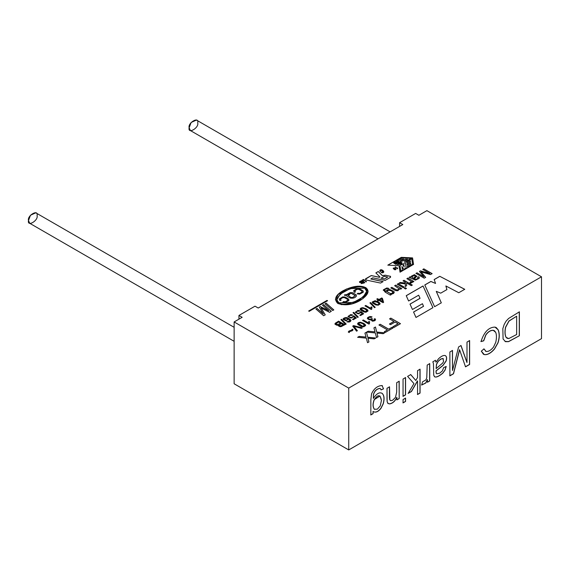 <?xml version="1.0" encoding="UTF-8"?>
<svg xmlns="http://www.w3.org/2000/svg" width="570" height="570" viewBox="0 0 570 570"><rect width="100%" height="100%" fill="white"/><g stroke="black" fill="none" stroke-linecap="round" stroke-linejoin="round"><path stroke-width="0.85" d="M390.528 277.312L385.135 280.433L390.528 277.312L390.528 276.35L390.528 277.376L390.094 276.186L390.528 276.35M395.758 264.252L393.585 262.813C395.096 261.423 397.675 261.224 401.323 262.221L402.249 263.169L397.119 264.53L402.249 263.233L397.119 264.53L398.223 263.832C402.242 263.418 400.197 263.255 400.888 263.176L394.946 262.891L396.841 263.625L395.758 264.316L396.841 263.625C390.379 262.592 400.553 261.837 400.888 263.176C400.197 263.255 402.242 263.418 398.223 263.832L397.119 264.466C401.536 264.444 402.933 263.696 401.323 262.221C397.675 261.224 395.096 261.423 393.585 262.813L395.758 264.252M393.578 262.92L395.758 264.316L393.585 262.813M541.5 276.799L426.901 210.643L418.872 215.282L415.658 213.422L399.599 222.699L402.805 224.552L258.224 308.028L255.011 306.176L238.951 315.445L242.157 317.305L234.128 321.943L348.726 388.099L541.5 276.799L541.5 338.637L541.5 276.799L348.726 388.099L234.128 321.943L242.157 317.305L238.951 315.445L238.951 319.157L238.951 315.445L255.011 306.176L258.224 308.028L402.805 224.552L399.599 222.699L399.599 226.411L399.599 222.699L415.658 213.422L418.872 215.282L426.901 210.643L541.5 276.799M322.52 305.256L323.603 304.629L331.27 311.334L329.574 312.317L321.081 307.992L325.235 314.818L323.632 315.744L315.965 309.04L317.055 308.413L323.34 313.942L319.293 307.123L320.29 306.546L328.755 310.736L322.52 305.256L328.755 310.736L320.29 306.546L319.293 307.123L323.34 313.942L317.055 308.413L315.965 309.04L323.632 315.744L325.235 314.818L321.081 307.992L329.574 312.317L331.27 311.334L323.603 304.629L322.52 305.256M325.043 303.803L326.133 303.169L333.799 309.873L332.709 310.507L325.043 303.803L332.709 310.507L333.799 309.873L326.133 303.169L325.043 303.803M384.893 290.736C384.273 289.866 384.9 289.204 386.788 288.741L388.94 288.441L386.838 287.964L383.432 289.767L385.149 292.132L390.343 295.132L385.149 292.132L383.432 289.767L386.838 287.964L388.94 288.441L386.788 288.741C384.9 289.204 384.273 289.866 384.893 290.736L386.125 291.526C386.375 290.144 387.607 289.474 389.83 289.517L393.934 291.462C394.611 293.087 393.471 293.992 390.514 294.177L391.255 294.605L390.343 295.132L391.255 294.605L390.514 294.177L394.212 292.253L393.934 291.462L389.83 289.517C387.607 289.474 386.375 290.144 386.125 291.526L384.6 290.144L386.125 291.591C386.375 290.208 387.607 289.539 389.83 289.581L393.934 291.519L394.212 292.282M394.668 285.698L395.68 285.114L401.686 288.584L400.767 289.111L399.919 288.62L397.803 290.757L395.537 290.6L390.799 287.928L391.811 287.344L396.521 289.93L398.337 289.66L399.043 288.769L394.668 285.698L399.043 288.769L398.337 289.66L396.521 289.93L391.811 287.344L390.799 287.928L395.537 290.6L397.803 290.757L399.919 288.62L400.767 289.111L401.686 288.584L395.68 285.114L394.668 285.698M397.219 284.223L398.223 283.646L404.23 287.109L403.225 287.693L397.219 284.223L403.225 287.693L404.23 287.109L398.223 283.646L397.219 284.223M404.33 288.334L405.334 287.75L406.503 288.42L405.491 289.004L404.33 288.334L405.491 289.004L406.503 288.42L405.334 287.75L404.33 288.334M403.019 280.875L404.023 280.298L412.302 285.071L411.291 285.656L406.588 282.941L406.602 285.741L405.284 286.503L405.348 283.881L399.043 283.169L400.304 282.442L405.37 283.048L405.391 282.25L403.019 280.875L405.391 282.25L405.37 283.048L400.304 282.442L399.043 283.169L405.348 283.881L405.284 286.503L406.602 285.741L406.588 282.941L411.291 285.656L412.302 285.071L404.023 280.298L403.019 280.875M412.267 282.385L412.067 281.537L412.979 282.057L413.891 281.53L407.892 278.067L406.873 278.652L411.041 281.245L406.873 278.652L407.892 278.067L413.891 281.53L412.979 282.057L412.067 281.537L412.267 282.385L410.471 283.283L409.894 282.535L411.219 281.787L409.894 282.535L410.471 283.283L412.288 282.236M416.891 276.293L414.461 274.662L411.526 276.037L411.148 277.113L410.179 276.806L409.132 277.405L410.179 276.742L411.148 277.056L411.526 276.037L414.461 274.662L416.891 276.293L414.269 278.78L415.701 279.279L417.204 278.815L418.01 278.053L417.625 277.248L418.772 276.735L419.356 277.59L419.057 278.459L415.316 280.134L409.132 277.348L410.179 276.742L411.148 277.056L410.179 276.742L409.132 277.348L415.316 280.134L419.057 278.459L419.356 277.59L418.772 276.735L417.625 277.248L418.01 278.053L417.204 278.815L415.701 279.279L414.269 278.78L416.934 276.101M422.798 269.453L423.845 268.855L432.124 273.629L430.493 274.569L421.038 271.847L430.493 274.569L432.124 273.629L423.845 268.855L422.798 269.453L429.851 273.529L422.798 269.453M421.928 272.866L425.683 277.348L424.23 278.189L415.957 273.408L417.005 272.802L423.938 276.806L419.434 271.398L420.411 270.836L429.851 273.529L420.411 270.836L419.434 271.398L423.938 276.806L417.005 272.802L415.957 273.408L424.23 278.189L425.683 277.348L421.038 271.847M361.708 281.616L360.974 281.224L359.955 281.794L360.176 282.271L362.784 282.214L363.539 283.133L361.145 283.603L363.019 283.133L362.841 282.734L359.763 282.52L359.442 281.801L361.067 280.868L362.114 281.373L361.708 281.616L362.114 281.373L361.067 280.868L359.442 281.801L359.763 282.52L362.841 282.734L363.019 283.133L361.145 283.603L363.539 283.133L362.784 282.214L360.176 282.271L359.955 281.794L360.974 281.224L361.708 281.616M361.914 280.347L364.38 282.891L361.914 280.347L363.51 279.435L366.496 281.666L366.082 281.901L364.016 280.098L362.755 280.853L364.793 282.649L364.38 282.891L364.793 282.649L362.463 280.383L364.016 280.098L366.082 281.901L366.496 281.666L363.51 279.435L361.914 280.426L363.51 279.5L366.496 281.73L363.51 279.5L361.914 280.454M379.762 270.672L380.226 271.569L381.294 270.159L383.161 271.847L382.32 272.417L381.644 272.089L382.32 272.417L382.456 270.864L381.294 270.159L380.226 271.569L379.762 270.672C380.354 269.46 381.444 269.425 383.04 270.565C384.216 271.904 383.938 272.66 382.192 272.838L381.123 272.389L382.32 272.474L383.161 271.876L382.32 272.474L381.123 272.389L382.192 272.838L383.824 271.805L383.04 270.565C381.444 269.425 380.354 269.46 379.762 270.672L379.755 270.714M395.338 268.349L395.951 269.432L395.06 269.852L393.856 269.204L393.243 268.128L394.732 267.9L395.338 268.349L394.732 267.9L393.243 268.128L393.856 269.204L395.06 269.852L395.951 269.432L395.338 268.349L395.951 269.496L395.338 268.349M397.425 268.748L397.725 268.057L397.425 268.748L397.725 268.057L396.991 268.292L397.596 267.879L396.991 268.292L395.395 266.824L396.991 268.228L397.725 267.993L397.261 268.791L395.174 266.952L397.261 268.791M338.395 325.071L336.963 325.249L335.082 324.302L334.961 323.703L338.601 321.131L344.822 324.722L341.159 326.617L339.912 326.667L338.309 325.776L338.395 325.071L338.309 325.776L339.912 326.667L341.159 326.617L344.822 324.722L338.601 321.131L334.961 323.703L335.082 324.302L336.963 325.249L338.395 325.071L338.309 325.776M340.931 319.663L341.544 319.307L346.175 324.052L345.562 324.408L340.931 319.663L345.562 324.408L346.175 324.052L341.544 319.307L340.931 319.663M348.605 319.05L346.047 320.832L343.226 319.528L343.154 318.687C345.655 316.785 348.277 317.34 351.013 320.34C350.614 321.9 349.218 322.385 346.838 321.786L350.023 320.775L348.605 319.05L350.023 320.775L346.838 321.786C349.218 322.385 350.614 321.9 351.013 320.34C348.277 317.34 345.655 316.785 343.154 318.687L343.226 319.528L346.047 320.832L348.605 319.05L348.662 319.442M353.678 316.735L350.949 318.103L347.978 316.464L350.714 314.562L352.588 314.939L351.854 315.431L349.495 315.445L348.968 316.222C350.016 317.654 351.334 317.796 352.923 316.642L353.756 315.766L356.357 317.953L353.257 319.742L352.531 319.321L355.017 317.889L353.678 316.735L355.017 317.889L352.531 319.321L353.257 319.742L356.357 317.953L353.756 315.766L352.923 316.642C351.334 317.796 350.016 317.654 348.968 316.222L349.495 315.445L351.854 315.431L352.588 314.939L350.714 314.562L347.978 316.464L350.949 318.103L353.678 316.735M353.015 312.688L353.628 312.332L358.252 317.084L357.639 317.433L353.015 312.688L357.639 317.433L358.252 317.084L353.628 312.332L353.015 312.688M360.938 312.538L358.209 313.906L355.238 312.274L357.974 310.372L359.848 310.75L359.121 311.234L356.756 311.256L356.229 312.032C357.283 313.464 358.601 313.607 360.176 312.453L361.017 311.576L363.617 313.764L360.518 315.552L359.791 315.132L362.278 313.7L360.938 312.538L362.278 313.7L359.791 315.132L360.518 315.552L363.617 313.764L361.017 311.576L360.176 312.453C358.601 313.607 357.283 313.464 356.229 312.032L356.756 311.256L359.121 311.234L359.848 310.75L357.974 310.372L355.238 312.274L358.209 313.906L360.938 312.538M368.021 310.928L367.664 309.938L366.111 308.783L367.664 309.938L368.021 310.928L366.168 312.175L363.66 311.89L360.511 309.973C359.741 308.627 360.561 307.857 362.969 307.679L366.111 308.783L362.969 307.679L360.126 309.132L360.511 309.973L364.964 312.203L366.168 312.175L368.035 310.842M371.241 309.482L365.007 305.883L365.762 305.442L370.621 308.249L371.234 306.831L371.968 307.259L371.733 309.197L371.241 309.482L371.733 309.197L371.968 307.259L371.234 306.831L370.621 308.249L365.762 305.442L365.007 305.883L371.241 309.482M369.937 302.912L370.557 302.556L375.181 307.308L374.568 307.665L369.937 302.912L374.568 307.665L375.181 307.308L370.557 302.556L369.937 302.912M372.217 302.014L372.588 302.998L375.737 304.921L378.245 305.199L380.097 303.953L379.741 302.962L378.188 301.808L379.741 302.962L380.097 303.953L378.245 305.199L375.737 304.921L372.588 302.998L372.217 302.014L375.046 300.704L378.188 301.808L375.046 300.704L372.203 302.164M376.763 299.093L377.525 298.659L379.007 299.514L381.708 297.953L382.413 298.359L383.61 302.321L382.983 302.684L378.95 300.362L378.109 300.846L377.404 300.44L378.245 299.955L376.763 299.093L378.245 299.955L377.404 300.44L378.109 300.846L378.95 300.362L382.983 302.684L383.61 302.321L382.413 298.359L381.708 297.953L379.007 299.514L377.525 298.659L376.763 299.093M348.277 332.011L348.997 331.049L351.647 330.165L352.196 329.182L353.087 329.695L352.395 330.678L349.731 331.569L349.189 332.538L348.277 332.011L349.189 332.538L349.731 331.569L352.395 330.678L353.087 329.695L352.196 329.182L351.647 330.165L348.997 331.049L348.277 332.011M352.709 326.118L353.578 325.613L362.32 327.85L361.423 328.37L353.828 326.268L357.39 330.693L356.542 331.184L352.709 326.118L356.542 331.184L357.39 330.693L353.828 326.268L361.423 328.37L362.32 327.85L353.578 325.613L352.709 326.118M365.619 325.541L365.256 324.537L363.689 323.368L365.256 324.537L365.619 325.541L363.738 326.81L361.195 326.517L358.003 324.579C357.233 323.204 358.067 322.428 360.496 322.25L363.689 323.368L360.496 322.25L357.618 323.732L358.003 324.579L361.195 326.517L363.738 326.81L365.634 325.449M368.883 324.081L362.563 320.426L363.332 319.984L368.256 322.827L368.876 321.387L369.624 321.822L369.381 323.788L368.883 324.081L369.381 323.788L369.624 321.822L368.876 321.387L368.256 322.827L363.332 319.984L362.563 320.426L368.883 324.081M368.348 318.16L368.348 318.188C368.99 319.435 370.151 319.556 371.832 318.573L371.832 318.516C370.151 319.499 368.99 319.371 368.348 318.138L368.904 317.383L371.369 317.376L372.039 316.87L370.144 316.5L367.315 318.274L369.431 319.777L370.835 319.585L369.431 319.777C366.503 318.644 366.738 317.547 370.144 316.5L372.039 316.87L371.369 317.376L368.904 317.383L368.348 318.138C368.99 319.371 370.151 319.499 371.832 318.516L372.424 318.958C371.22 319.727 371.426 320.276 373.051 320.611L374.561 319.742L374.105 319.029L375.017 318.659C376.022 320.197 375.11 321.031 372.288 321.159L370.835 319.585L370.678 320.112M364.928 333.087L366.46 332.196L367.743 337.233L375.673 338.01L374.176 338.872L367.978 338.245L368.94 341.9L367.55 342.698L366.303 338.124L357.632 337.298L359.185 336.4L366.047 337.07L364.928 333.087L366.047 337.07L359.185 336.4L357.632 337.298L366.303 338.124L367.55 342.698L368.94 341.9L367.978 338.245L374.176 338.872L375.673 338.01L367.743 337.233L366.46 332.196L364.928 333.087M373.913 327.9L375.445 327.009L376.734 332.046L384.657 332.823L383.168 333.685L376.962 333.058L377.924 336.713L376.528 337.511L375.288 332.937L366.624 332.103L368.17 331.213L375.031 331.882L373.913 327.9L375.031 331.882L368.17 331.213L366.624 332.103L375.288 332.937L376.528 337.511L377.924 336.713L376.962 333.058L383.168 333.685L384.657 332.823L376.734 332.046L375.445 327.009L373.913 327.9M378.95 324.986L380.211 324.259L388.726 329.168L391.896 327.344L393.022 327.992L385.42 332.381L384.287 331.733L387.457 329.902L378.95 324.986L387.457 329.902L384.287 331.733L385.42 332.381L393.022 327.992L391.896 327.344L388.726 329.168L380.211 324.259L378.95 324.986M389.567 318.858L390.835 318.124L400.475 323.689L393.977 327.444L392.844 326.795L398.074 323.774L395.081 322.043L390.557 324.658L389.431 324.009L393.955 321.394L389.567 318.858L393.955 321.394L389.431 324.009L390.557 324.658L395.081 322.043L398.074 323.774L392.844 326.795L393.977 327.444L400.475 323.689L390.835 318.124L389.567 318.858M365.684 278.759L365.292 279.343L365.684 278.759L366.182 280.048L380.553 283.069L383.097 281.601L370.828 279.008L372.766 277.832L385.135 280.433L372.766 277.832L370.828 278.951L383.097 281.601L380.553 283.069L366.182 280.048L365.684 278.759L371.262 275.545L379.449 277.262L379.948 276.977L375.858 272.887L378.252 271.505L382.342 275.595L385.384 275.196L390.528 276.407L385.384 275.196L382.356 275.645L385.384 275.196L390.094 276.251L385.384 275.26L382.342 275.652L378.252 271.505L375.858 272.887L379.948 276.977L379.449 277.262L371.262 275.545L365.284 279.314M327.558 300.718L309.197 311.32L308.676 311.013L327.038 300.411L327.558 300.775L327.038 300.411L308.676 311.013L309.197 311.32L327.558 300.718M423.033 285.969L432.936 307.658L415.986 317.44L413.556 312.025L423.524 306.275L422.441 303.71L412.445 309.482L409.994 304.088L420.04 298.288L418.651 295.189L408.597 300.988L406.239 295.673L423.033 285.969L432.936 307.714L423.033 285.969L406.239 295.673L408.597 300.988L418.651 295.189L420.04 298.288L409.994 304.088L412.445 309.482L422.441 303.71L423.524 306.332L413.556 312.025L415.986 317.44L432.936 307.658L423.033 285.969M439.776 276.308L464.742 289.289L458.772 292.738L445.882 285.969L446.909 289.589L440.724 293.158L436.285 291.348L441.308 302.82L434.611 306.689L424.785 284.964L430.899 281.43L435.558 283.447L434.176 279.542L439.776 276.308L464.742 289.353L439.776 276.308L434.176 279.542L435.558 283.447L430.899 281.43L424.785 284.964L434.611 306.689L441.308 302.82L436.285 291.348L440.724 293.158L446.909 289.589L445.882 285.969L458.772 292.738L464.742 289.289L439.776 276.308M413.549 264.394L400.047 272.189L399.064 265.706L387.835 265.136L401.337 257.341L412.566 257.911L413.549 264.459L412.566 257.911L401.337 257.341L412.566 257.975L401.337 257.341L387.835 265.136L399.064 265.706L400.047 272.189L413.549 264.394M365.705 287.586C370.158 290.971 368.142 295.36 359.656 300.761C352.146 304.95 344.857 305.855 337.796 303.468C333.764 299.35 335.431 295.16 342.805 290.885C352.281 286.069 359.912 284.964 365.705 287.586L357.661 286.197L346.389 289.047L338.309 294.298L335.409 299.735L341.309 304.651L352.395 303.696L362.955 298.666L368.106 291.298L365.705 287.586L368.106 291.327L365.705 287.586M234.128 383.774L234.128 321.943L234.128 383.774L348.726 449.937L348.726 388.099L348.726 449.937L541.5 338.637L348.726 449.937L234.128 383.774M373.122 411.497C375.537 412.936 378.166 411.875 381.002 408.32L383.275 403.774C384.572 399.036 384.266 395.623 382.356 393.542C379.705 391.761 376.706 393.378 373.357 398.401L373.443 394.476C374.554 390.756 376.777 388.726 380.112 388.362L380.112 388.362C376.777 388.726 374.554 390.756 373.443 394.476L373.357 398.401L373.549 394.533C374.661 390.82 376.884 388.783 380.219 388.426L381.088 389.901L383.567 388.847L381.971 385.555C377.468 385.79 373.998 388.548 371.555 393.827L370.842 399.969L370.842 414.953L373.122 413.628L373.015 411.433C375.43 412.872 378.06 411.811 380.895 408.255L383.168 403.717C384.465 398.972 384.159 395.559 382.249 393.478L381.772 393.115L382.249 393.478C384.159 395.559 384.465 398.972 383.168 403.717L380.895 408.255C378.06 411.811 375.43 412.872 373.015 411.433L373.122 413.628L370.842 414.953L370.842 399.969L371.555 393.827C373.998 388.548 377.468 385.79 381.971 385.555L383.567 388.847L381.088 389.901L380.219 388.426C376.884 388.783 374.661 390.82 373.549 394.533L373.357 398.401C376.706 393.378 379.705 391.761 382.356 393.542C384.266 395.623 384.572 399.036 383.275 403.774L381.002 408.32C378.166 411.875 375.537 412.936 373.122 411.497L373.122 413.628L373.122 411.497L373.635 411.861M387.935 403.425L389.638 403.916C392.723 403.339 395.145 401.173 396.912 397.433L396.912 399.898L399.2 398.572L399.093 381.173L399.2 398.572L399.2 381.237L396.677 382.691L396.677 392.174L395.48 397.383L392.673 400.211L390.892 400.696L389.837 399.898L389.531 386.823L389.837 399.898L390.892 400.696L392.673 400.211L395.48 397.383L396.677 392.174L396.677 382.691L399.2 381.237L399.2 398.572L396.912 399.898L396.912 397.433C395.145 401.173 392.723 403.339 389.638 403.916L387.935 403.425L387.151 401.7L387.009 398.936L387.009 388.277L389.531 386.823L387.009 388.277L387.151 401.7L388.163 403.617M403.047 396.357L403.047 379.022L405.562 377.561L405.562 394.903L403.047 396.357L405.562 394.903L405.562 377.561L403.047 379.022L403.047 396.357M403.047 402.912L403.047 399.556L405.562 398.095L405.562 401.451L403.047 402.912L405.562 401.451L405.562 398.095L403.047 399.556L403.047 402.912M417.546 377.497L417.546 370.643L420.069 369.189L420.069 393.079L417.546 394.533L417.546 380.952L411.49 391.483L408.198 393.378L413.955 383.603L407.6 376.385L410.742 374.576L415.786 380.489L417.546 377.497L415.786 380.489L410.742 374.576L407.6 376.385L413.955 383.603L408.198 393.378L411.49 391.483L417.546 380.952L417.546 394.533L420.069 393.079L420.069 369.189L417.546 370.643L417.546 377.497M422.548 381.836L425.84 379.962L426.766 377.825L427.194 365.078L429.723 363.617L429.723 380.952L427.436 382.271L427.436 379.649L425.84 382.99L421.65 385.056L422.548 381.836L421.65 385.056L425.84 382.99L427.436 379.649L427.436 382.271L429.723 380.952L429.723 363.617L427.194 365.078L426.766 377.825L425.84 379.962L422.548 381.836M434.532 376.727C436.1 377.668 438.864 376.478 442.826 373.165L445.07 370.122L446.203 366.496L443.667 367.572L442.398 370.885L439.755 373.143L436.862 373.813C436.321 373.749 436.086 372.78 436.143 370.899L442.869 365.448L446.025 360.967C446.887 358.181 446.616 356.371 445.199 355.545C446.616 356.371 446.887 358.181 446.025 360.967L442.869 365.448L436.036 370.835L442.976 365.505L446.132 361.031C446.994 358.245 446.723 356.435 445.305 355.609C443.624 355.067 441.415 356.072 438.665 358.63L435.993 362.178L435.352 360.247L435.993 362.178L435.459 360.304L432.822 361.822L435.459 360.304L435.993 362.178L438.665 358.63C441.415 356.072 443.624 355.067 445.305 355.609C446.723 356.435 446.994 358.245 446.132 361.031L442.976 365.505L436.143 370.899C436.086 372.78 436.321 373.749 436.862 373.813L439.755 373.143L442.398 370.885L443.667 367.572L446.203 366.496L445.07 370.122L442.826 373.165C438.864 376.478 436.1 377.668 434.532 376.727L433.734 375.203L433.442 363.532L432.822 361.822L433.442 363.532L433.734 375.203L434.696 376.841M467.001 362.456L467.001 342.093L469.616 340.582L469.616 364.472L465.526 366.838L460.624 352.759L465.526 366.838L469.616 364.472L469.616 340.582L467.001 342.093L467.001 362.456L461.023 345.548L467.001 362.456M459.634 349.788L453.513 373.77L449.894 375.865L449.894 351.975L452.509 350.457L452.509 370.486L458.601 346.945L461.023 345.548L458.601 346.945L452.509 370.486L452.509 350.457L449.894 351.975L449.894 375.865L453.513 373.77L459.634 349.788L460.624 352.759M486.089 351.476L483.994 348.883L481.322 351.163L483.994 348.883L486.089 351.476C488.576 351.676 491.062 350.194 493.542 347.052L495.786 342.207C496.698 337.974 496.662 334.683 495.679 332.346L493.285 330.344C490.542 330.294 488.077 331.854 485.868 335.017L483.709 340.832L480.995 341.587C484.065 332.025 488.725 327.194 494.974 327.102L498.173 329.823C499.669 333.578 499.619 337.91 498.023 342.812L494.511 349.054C490.791 353.243 487.378 355.089 484.272 354.583L481.322 351.163L483.438 354.234L484.272 354.583C487.378 355.089 490.791 353.243 494.511 349.054L498.023 342.812C499.619 337.91 499.669 333.578 498.173 329.823L496.256 327.558L494.974 327.102C488.725 327.194 484.065 332.025 480.995 341.587L483.709 340.832L485.868 335.017C488.077 331.854 490.542 330.294 493.285 330.344L494.332 330.678L495.679 332.346C496.662 334.683 496.698 337.974 495.786 342.207L493.542 347.052C491.062 350.194 488.576 351.676 486.089 351.476L485.576 351.248M519.384 311.847L519.384 335.737L508.568 341.651L505.54 341.679L503.089 339.007L502.826 328.662L504.229 324.366L506.117 321.102L508.597 318.473L519.384 311.847L508.597 318.473L506.117 321.102L504.229 324.366L502.826 328.662L503.089 339.007L505.54 341.679L508.568 341.651L519.384 335.737L508.461 341.587L505.02 341.416L508.461 341.587L519.384 335.737L519.384 311.847M390.122 231.876L196.458 120.063L191.121 122.479L189.147 127.787L190.401 130.559L378.01 238.873M197.712 122.842C199.236 127.837 187.623 134.541 189.147 127.787C187.623 122.792 199.236 116.088 197.712 122.842M234.128 327.308L35.81 212.817L30.474 215.232L28.5 220.533L29.754 223.312L234.128 341.302M37.071 215.588C38.589 220.583 26.975 227.287 28.5 220.533C26.975 215.538 38.589 208.834 37.071 215.588M445.882 286.026L446.909 289.645L445.882 286.026M436.285 291.413L441.308 302.884L436.285 291.413M424.785 285.021L430.899 281.43L435.558 283.447L430.899 281.495L424.785 285.021M434.176 279.606L439.776 276.365L434.176 279.606M406.239 295.73L423.033 286.033L406.239 295.73M409.994 304.152L420.04 298.352L409.994 304.152M413.556 312.089L423.524 306.332L413.556 312.089M411.127 258.367L405.982 261.402L411.127 258.367L405.982 261.402L404.173 261.245L405.982 261.402L404.173 261.245L407.636 259.25L405.626 259.143L407.636 259.307L405.626 259.143L402.164 261.21L405.626 259.208L402.164 261.21L400.347 261.117L402.164 261.21L400.347 261.053L403.817 259.051L401.8 258.951L403.817 259.115L401.8 258.951L398.337 261.017L401.8 259.015L398.337 261.017L396.528 260.925L398.337 261.017L396.528 260.861L401.672 257.889L411.127 258.367L401.672 257.889L396.528 260.861L398.337 260.953L401.8 258.951L403.817 259.051L400.347 261.053L402.164 261.145L405.626 259.143L407.636 259.25L404.173 261.245L405.982 261.338L411.127 258.367M403.66 263.418L404.208 267.088L403.66 263.418L405.341 262.449L406.168 267.978L403.724 269.389L406.168 267.978L403.724 269.389L401.914 266.454L402.456 270.116L400.781 271.085L402.456 270.116L400.781 271.085L399.955 265.563L400.781 271.085L399.955 265.563L402.399 264.152L404.208 267.024L403.66 263.418L404.208 267.024L402.399 264.152L399.955 265.563L400.781 271.028L402.456 270.059L401.914 266.454L403.724 269.325L406.168 267.914L405.341 262.449L403.66 263.418M401.914 266.511L403.724 269.389L401.914 266.511M387.835 265.2L401.337 257.405L387.835 265.2M412.602 264.202L407.457 267.23L412.602 264.202L407.457 267.23L407.293 266.126L407.457 267.23L407.293 266.126L410.763 264.124L410.585 262.962L410.763 264.188L410.585 262.962L407.123 265.029L410.585 263.026L407.123 265.029L406.959 263.981L407.123 265.029L406.959 263.917L410.428 261.915L410.25 260.754L410.428 261.979L410.25 260.754L406.788 262.82L410.25 260.818L406.788 262.82L406.631 261.708L406.788 262.82L406.631 261.708L411.768 258.744L412.602 264.202L411.768 258.744L406.631 261.708L406.788 262.756L410.25 260.754L410.428 261.915L406.959 263.917L407.123 264.964L410.585 262.962L410.763 264.124L407.293 266.126L407.457 267.173L412.602 264.202M394.953 262.92L400.881 263.197L394.953 262.92M395.758 264.316L396.841 263.689L395.758 264.316M308.676 311.078L327.038 300.476L308.676 311.078M384.551 278.922L381.045 278.181L384.551 278.987L387.743 277.077L384.551 278.987L381.045 278.181L384.237 276.343L387.743 277.077L384.237 276.343L381.045 278.181L384.551 278.922M370.828 279.008L383.097 281.666L370.828 279.008M365.684 278.823L371.262 275.545L379.449 277.326L379.948 276.977L379.449 277.326L371.262 275.602L365.684 278.823M375.858 272.952L378.252 271.505L382.342 275.652L378.252 271.569L375.858 272.952M389.567 318.922L390.835 318.124L400.475 323.753L390.835 318.188L389.567 318.922M392.844 326.852L398.074 323.774L392.844 326.852M389.431 324.066L393.955 321.394L389.431 324.066M378.95 325.05L380.211 324.259L388.726 329.232L391.896 327.344L393.022 328.056L391.896 327.401L388.726 329.232L380.211 324.323L378.95 325.05M384.287 331.79L387.457 329.902L384.287 331.79M373.913 327.957L375.445 327.009L376.734 332.111L384.657 332.887L376.734 332.111L375.445 327.073L373.913 327.957M376.962 333.122L377.924 336.77L376.962 333.122M366.624 332.168L368.17 331.213L375.031 331.882L368.17 331.277L366.624 332.168M364.928 333.144L366.46 332.196L367.743 337.298L375.673 338.074L367.743 337.298L366.46 332.26L364.928 333.144M367.978 338.309L368.94 341.957L367.978 338.309M357.632 337.355L359.185 336.4L366.047 337.07L359.185 336.464L357.632 337.355M367.315 318.302L370.144 316.557L372.039 316.934L370.144 316.557L367.315 318.302M368.348 318.138L368.348 318.188C368.99 319.435 370.151 319.556 371.832 318.573L372.424 319.015L371.832 318.516L372.424 318.958L371.633 319.898L373.051 320.675L374.561 319.798L373.051 320.611L371.633 319.834M370.835 319.585L372.288 321.159L375.573 319.606L375.017 318.659L374.105 319.029L374.561 319.77M374.561 319.798L373.051 320.675L371.633 319.898M375.017 318.723L375.573 319.642L375.017 318.723M370.678 320.084L370.835 319.642L370.678 320.084M362.563 320.49L363.332 319.984L368.256 322.884L368.876 321.387L369.624 321.886L368.876 321.452L368.256 322.884L363.332 320.048L362.563 320.49M369.381 323.788L369.225 322.905M369.225 322.969L369.381 323.853M364.622 325.285L362.883 323.831L360.461 322.848L359.05 323.069C358.209 324.017 359.456 325.078 362.791 326.268L364.622 325.285L362.791 326.268L358.637 323.674L359.05 323.069L360.461 322.848L362.883 323.831L364.643 325.484M358.637 323.674L362.791 326.325L364.622 325.349L362.791 326.325C359.456 325.142 358.209 324.073 359.05 323.133M363.689 323.368L365.256 324.601L365.619 325.598L365.256 324.601L363.689 323.368M357.618 323.76L360.496 322.307L363.689 323.425L360.496 322.307L357.618 323.76M357.618 323.788L358.003 324.636M352.709 326.175L353.578 325.613L362.32 327.907L353.578 325.677L352.709 326.175M353.828 326.325L357.39 330.757L353.828 326.325M353.087 329.823L352.196 329.246L351.647 330.23L348.997 331.106L348.277 332.075L348.997 331.106L351.647 330.23L352.196 329.182L353.087 329.695M349.189 332.538L349.31 331.996M349.31 332.054L349.189 332.602L349.31 332.054M376.763 299.157L377.525 298.659L379.007 299.578L381.708 297.953L382.413 298.359L383.61 302.385L382.413 298.423L381.708 298.017L379.007 299.578L377.525 298.716L376.763 299.157M377.404 300.504L378.245 299.955L377.404 300.504M381.665 298.794L382.513 301.601L379.713 299.92L381.665 298.794L379.713 299.984L382.513 301.537L381.665 298.794M379.713 299.984L382.513 301.601L379.713 299.984M379.114 303.696L377.404 302.264L373.621 301.516L373.236 302.314C376.471 304.815 378.43 305.278 379.114 303.696C378.43 305.278 376.471 304.815 373.236 302.314L373.621 301.516L377.404 302.264L379.136 303.888M373.236 302.314L373.236 302.378C376.471 304.879 378.43 305.342 379.114 303.76C378.43 305.342 376.471 304.879 373.236 302.378L373.621 301.573L373.236 302.378M378.188 301.808L379.741 303.026L380.097 304.017L379.741 303.026L378.188 301.808M372.203 302.193L375.046 300.761L378.188 301.872L375.046 300.761L372.203 302.193M369.937 302.976L370.557 302.556L375.181 307.365L370.557 302.62L369.937 302.976M365.007 305.94L365.762 305.442L370.621 308.313L371.234 306.831L371.968 307.323L371.234 306.895L370.621 308.313L365.762 305.506L365.007 305.94M371.733 309.197L371.576 308.327M371.576 308.391L371.733 309.261M367.03 310.671L365.32 309.239L362.926 308.27L361.544 308.484C360.703 309.417 361.936 310.472 365.235 311.64L367.03 310.671L365.235 311.64L361.131 309.09L361.544 308.484L362.926 308.27L365.32 309.239L367.051 310.871M361.131 309.118L365.235 311.704L367.03 310.736L365.235 311.704C361.936 310.536 360.703 309.482 361.544 308.548M366.111 308.783L367.664 310.002L368.021 310.985L367.664 310.002L366.111 308.783M360.126 309.161L362.969 307.736L366.111 308.84L362.969 307.736L360.126 309.161M355.238 312.339L357.974 310.436L359.848 310.814L357.974 310.436L355.238 312.339M360.197 311.925L360.176 312.453M356.229 312.004L356.229 312.096C357.283 313.529 358.601 313.664 360.176 312.51L361.017 311.576L363.617 313.828L361.017 311.64L360.176 312.51L360.197 311.99M359.791 315.196L362.278 313.7L359.791 315.196M360.176 312.51C358.601 313.664 357.283 313.529 356.229 312.096L356.229 312.032M353.015 312.752L353.628 312.332L358.252 317.141L353.628 312.396L353.015 312.752M347.978 316.528L350.714 314.626L352.588 315.003L350.714 314.626L347.978 316.528M352.937 316.122L352.923 316.642M352.923 316.706C351.334 317.853 350.016 317.718 348.968 316.286L348.968 316.286C350.016 317.718 351.334 317.853 352.923 316.706L353.756 315.766L356.357 318.017L353.756 315.83L352.923 316.706L352.937 316.179M352.531 319.385L355.017 317.889L352.531 319.385M343.154 318.687L343.226 319.528M343.226 319.592L343.154 318.744C345.655 316.849 348.277 317.397 351.013 320.397L351.013 320.397C348.277 317.397 345.655 316.849 343.154 318.744L343.226 319.592M346.838 321.851L350.044 320.625L346.838 321.851M347.914 319.2L347.301 318.43L344.544 318.302L344.088 318.979L346.161 320.212L347.914 319.2L346.161 320.212L344.095 319.015L344.544 318.302L347.301 318.43L347.914 319.25M344.095 319.072L346.161 320.269L347.914 319.264L346.161 320.269L344.095 319.072M340.931 319.72L341.544 319.307L346.175 324.116L341.544 319.371L340.931 319.72M334.961 323.703L335.082 324.302M335.082 324.358L335.331 323.197L338.601 321.131L344.822 324.779L338.601 321.188L335.331 323.197L335.082 324.358M339.164 325.406L340.995 325.983L343.268 324.772L340.247 326.04L339.164 325.406L339.328 324.95L341.387 323.682L343.268 324.836L341.387 323.682L339.328 324.95M339.328 325.014L339.164 325.463L340.247 326.104L343.268 324.836L340.995 326.047L339.164 325.463L339.328 325.014L339.164 325.463M336.158 324.009L337.347 324.636L340.661 323.261L337.347 324.636L336.158 324.009L336.428 323.261L338.509 322.022L340.661 323.325L338.509 322.022L336.122 323.632M336.122 323.696L337.347 324.693L340.661 323.325L337.347 324.693L336.158 324.073M338.309 325.833L338.395 325.135L338.309 325.833M397.425 268.691L397.725 267.993L397.425 268.691M395.103 268.484L395.715 269.296L394.098 269.068L393.478 268.256L394.276 267.929L395.103 268.484L394.276 267.929L394.098 269.068C395.673 269.966 396.007 269.774 395.103 268.484M393.485 268.292L394.098 269.133L395.715 269.361L394.098 269.133L393.485 268.292M393.25 268.52L394.732 267.964L395.338 268.413L394.732 267.964L393.25 268.52M380.732 271.277L380.411 270.721M379.762 270.743L379.762 270.736C380.354 269.517 381.444 269.482 383.04 270.629L383.824 271.833L383.04 270.629C381.444 269.482 380.354 269.517 379.762 270.736L379.762 270.743M381.123 272.453L381.644 272.154L381.123 272.453M362.47 280.419L364.793 282.713L362.47 280.419M363.539 283.133L363.261 282.485M360.176 282.271L359.955 281.794M359.948 281.936L360.518 282.506L363.261 282.549L363.539 283.19L362.784 282.278L360.518 282.506L359.955 281.858L360.176 282.328M363.019 283.19L361.145 283.661L363.019 283.19L362.841 282.791M359.442 281.801L359.763 282.52M359.428 281.951L361.067 280.932L362.114 281.438L361.067 280.932L359.428 281.951M335.409 299.763L338.331 294.341L346.418 289.097L357.675 286.254L365.705 287.651L357.675 286.254L346.418 289.097L338.331 294.341L335.409 299.763M364.679 288.171L366.653 291.313L363.29 296.963L353.336 302.463L338.837 302.87L336.863 299.735L340.226 294.084L350.18 288.584L364.679 288.171C361.907 285.698 355.124 286.703 344.344 291.177C336.435 297.341 334.597 301.238 338.837 302.87C341.608 305.342 348.384 304.344 359.171 299.863C367.08 293.707 368.918 289.809 364.679 288.171M336.863 299.735L338.837 302.934L353.336 302.52L363.29 297.02L366.653 291.313M366.653 291.341L363.325 296.991L353.371 302.506L338.837 302.934M355.21 295.623L352.659 297.504L350.871 297.426L347.75 295.025L349.695 294.661L349.26 294.156L347.971 294.505L349.26 294.156L349.695 294.661L347.75 295.025L350.871 297.426L352.659 297.504L355.21 295.623L351.106 293.244L347.971 294.441L351.106 293.244L355.21 295.623L352.659 297.568L355.21 295.688M349.26 294.156L349.695 294.719L349.26 294.156M347.75 295.089L350.871 297.49L352.659 297.568L350.871 297.49L347.75 295.089M347.971 294.505L349.26 294.213L347.971 294.505M355.438 291.997L354.846 290.828L355.438 291.997M354.839 290.899L355.438 291.94L354.312 292.325L353.628 290.75L357.112 288.584L359.471 288.733L363.118 290.899L363.168 292.26L363.118 290.899L359.471 288.733L357.112 288.584L353.628 290.75L354.312 292.325L355.438 291.94L354.846 290.764L357.19 289.282L358.958 289.389L361.836 291.006L362.114 292.025L359.677 293.472L357.903 293.301L359.677 293.536L362.157 291.812L359.677 293.536L357.903 293.301L357.219 293.935L357.903 293.244L357.219 293.878L359.67 294.156L363.168 292.26L363.325 291.697M363.168 292.325L363.118 290.957L359.471 288.791L357.112 288.648L353.628 290.814L357.112 288.648L359.471 288.791L363.118 290.957L363.168 292.325M346.546 295.146L344.75 295.445L344.387 294.932L346.695 294.562L350.087 292.638L352.517 292.688L356.186 294.811L356.286 296.215C355.181 297.825 353.236 298.459 350.436 298.117L346.945 296.265L346.546 295.146L346.945 296.265L350.436 298.117C353.236 298.459 355.181 297.825 356.286 296.215L356.186 294.811L352.517 292.688L350.087 292.638L346.695 294.626L350.087 292.695L352.517 292.752L356.186 294.875L356.286 296.279L356.186 294.875L352.517 292.752L350.087 292.695L346.695 294.626L344.387 294.932L344.75 295.445L346.546 295.274M341.067 300.297L340.475 299.129L341.067 300.297M340.468 299.257L341.067 300.233L339.934 300.618L339.257 299.051L342.734 296.885L345.099 297.027L348.747 299.193L348.79 300.568L348.747 299.193L345.099 297.027L342.734 296.885L339.257 299.051L339.934 300.618L341.067 300.233L340.475 299.065L342.812 297.583L344.579 297.683L347.465 299.307L347.736 300.326L345.306 301.772L343.525 301.601L345.306 301.836L347.736 300.39L345.306 301.836L343.525 301.601L342.848 302.235L343.525 301.544L342.848 302.171L345.292 302.456L348.79 300.568L348.954 299.991M348.79 300.625L348.747 299.257L345.099 297.091L342.734 296.949L339.257 299.108L342.734 296.949L345.099 297.091L348.747 299.257L348.79 300.625M362.157 291.812L361.836 291.006L358.958 289.389L357.19 289.282L354.846 290.764M356.286 296.215L356.421 295.68M347.778 300.112L347.465 299.307L344.579 297.683L342.812 297.583L340.475 299.065M348.79 300.568L345.292 302.456L342.848 302.171L343.525 301.544L345.306 301.772L347.736 300.326M363.168 292.26L359.67 294.156L357.219 293.878L357.903 293.244L359.677 293.472L362.114 292.025M422.798 269.517L423.845 268.855L432.124 273.693L423.845 268.912L422.798 269.517M421.038 271.904L425.683 277.412M415.957 273.472L417.005 272.802L423.938 276.87L417.005 272.866L415.957 273.472M419.434 271.463L420.411 270.836L429.851 273.593L420.411 270.9L419.434 271.463M411.148 277.113L411.526 276.094L414.461 274.726L416.891 276.357L414.461 274.726L411.526 276.094L411.148 277.113M414.269 278.837L415.701 279.343L417.204 278.873L418.024 277.975L417.204 278.873L415.701 279.343L414.269 278.837M417.625 277.312L418.772 276.735L419.37 277.768L418.772 276.799L417.625 277.312M412.245 277.419L412.217 276.621L412.245 277.419L413.457 278.324L412.245 277.419L412.217 276.621L414.183 275.502L415.509 276.079L415.437 276.5L413.457 278.381L415.437 276.5M412.217 276.685L412.245 277.483L412.217 276.685L412.245 277.483L413.457 278.381L415.509 276.137M415.437 276.564L413.457 278.381L412.245 277.483M415.509 276.079L414.183 275.502L412.217 276.621M407.892 278.124L413.891 281.594L407.892 278.124M412.067 281.594L412.267 282.449L412.067 281.594M411.041 281.245L411.219 281.787L411.041 281.245M411.219 281.844L409.894 282.599L411.219 281.844L411.041 281.309M403.019 280.939L404.023 280.298L412.302 285.135L404.023 280.355L403.019 280.939M406.588 282.998L406.602 285.805L406.588 282.998M405.284 286.567L405.348 283.881L405.284 286.567M399.043 283.233L400.304 282.442L405.37 283.112L405.391 282.25L405.37 283.112L400.304 282.506L399.043 283.233M404.33 288.399L405.334 287.75L406.503 288.484L405.334 287.814L404.33 288.399M397.219 284.288L398.223 283.646L404.23 287.173L398.223 283.703L397.219 284.288M394.668 285.755L395.68 285.114L401.686 288.641L395.68 285.178L394.668 285.755M399.919 288.677L399.983 289.033L399.919 288.677M399.983 289.061L399.919 288.62M399.043 288.833L398.337 289.724L396.521 289.988L391.811 287.408L390.799 287.993L391.811 287.344L396.521 289.988L398.337 289.724L399.05 288.748M383.432 289.767L383.297 290.351M383.297 290.315L386.838 288.028L388.94 288.498L386.838 288.028L383.297 290.315M384.6 290.173L386.125 291.591C386.375 290.208 387.607 289.539 389.83 289.581L393.934 291.519M390.514 294.241L391.255 294.669L390.514 294.241M392.844 292.232L391.676 291.014C389.004 289.93 387.479 290.137 387.116 291.641L390.5 293.586L392.245 293.222L392.844 292.232L392.245 293.222L390.5 293.586L387.116 291.641C387.479 290.137 389.004 289.93 391.676 291.014L392.851 292.382M387.116 291.705L390.5 293.643L392.245 293.286L392.844 292.296L392.245 293.286L390.5 293.643L387.116 291.705M325.043 303.867L326.133 303.169L333.799 309.938L326.133 303.233L325.043 303.867M322.52 305.32L323.603 304.629L331.27 311.398L323.603 304.693L322.52 305.32M321.081 308.057L325.235 314.882L321.081 308.057M315.965 309.104L317.055 308.413L323.34 313.999L317.055 308.477L315.965 309.104M319.293 307.18L320.29 306.546L328.755 310.8L320.29 306.61L319.293 307.18M504.97 341.387L505.54 341.679M516.655 316.222L508.903 321.024L505.533 327.23C504.649 331.683 504.828 335.039 506.053 337.319L507.093 338.245L506.053 337.319C504.828 335.039 504.649 331.683 505.533 327.23L508.903 321.024L516.655 316.222L516.655 334.519L508.753 338.587L507.143 338.274L506.16 337.376C504.934 335.103 504.756 331.74 505.64 327.294L509.01 321.081L516.655 316.222L509.01 321.081L505.64 327.294C504.756 331.74 504.934 335.103 506.16 337.376L508.753 338.587L516.655 334.519L516.655 316.222M519.277 311.79L519.277 335.68L519.277 311.79M483.887 348.826L485.982 351.419L483.887 348.826M494.283 330.65L493.171 330.279C490.435 330.237 487.963 331.79 485.761 334.953L483.709 340.832L480.888 341.523L483.602 340.767L485.761 334.953C487.963 331.79 490.435 330.237 493.171 330.279L494.283 330.65M496.199 327.522L498.066 329.759C499.562 333.514 499.512 337.846 497.916 342.748L494.404 348.99C490.684 353.186 487.272 355.024 484.165 354.519L483.381 354.198L484.165 354.519C487.272 355.024 490.684 353.186 494.404 348.99L497.916 342.748C499.512 337.846 499.562 333.514 498.066 329.759L496.199 327.522M469.509 340.518L469.616 364.472L465.419 366.774L469.509 364.415L469.509 340.518M459.52 349.724L453.513 373.77L449.787 375.801L453.407 373.706L459.52 349.724M452.402 350.4L452.509 370.486L452.402 350.4M460.916 345.484L466.894 362.392L460.916 345.484M436.036 370.835C435.979 372.723 436.214 373.692 436.755 373.749C436.214 373.692 435.979 372.723 436.036 370.835M446.096 366.432L444.963 370.058L442.719 373.101C438.757 376.421 435.993 377.604 434.426 376.67C435.993 377.604 438.757 376.421 442.719 373.101L444.963 370.058L446.096 366.432M443.203 358.566L440.76 359.029L438.145 361.273L436.449 364.287L436.128 368.598L436.556 364.344L438.252 361.33L440.867 359.093L443.032 358.48L443.553 361.658L442.548 363.19L436.128 368.598L436.449 364.287L438.145 361.273L440.76 359.029L443.032 358.48M436.128 368.598L442.548 363.19L443.553 361.658L443.139 358.537L440.867 359.093L438.252 361.33L436.556 364.344L436.128 368.598M429.616 363.553L429.723 380.952L427.329 382.214L429.616 380.888L429.616 363.553M427.329 379.584L425.733 382.926L421.543 384.992L425.733 382.926L427.329 379.584M419.962 369.125L420.069 393.079L417.44 394.476L419.962 393.015L419.962 369.125M417.44 380.888L411.49 391.483L408.091 393.321L411.383 391.419L417.44 380.888M410.635 374.511L415.786 380.489L410.635 374.511M405.455 398.038L405.562 401.451L402.94 402.847L405.455 401.394L405.455 398.038M405.455 377.504L405.562 394.903L402.94 396.293L405.455 394.839L405.455 377.504M399.093 398.516L396.805 399.834L399.093 398.516M396.805 397.368C395.039 401.109 392.616 403.275 389.531 403.859L387.828 403.368L389.531 403.859C392.616 403.275 395.039 401.109 396.805 397.368M389.424 386.759L389.424 397.319L389.723 399.834L390.785 400.639L389.723 399.834L389.424 397.319L389.424 386.759M390.892 400.696L390.322 400.503M382.434 385.748L381.971 385.555M383.46 388.79L380.981 389.837L383.46 388.79M382.356 393.542L381.822 393.143M381.43 400.468L380.247 405.89L377.354 409.167L374.39 409.253C372.766 406.816 372.759 403.574 374.362 399.534L380.033 396L381.43 400.468C380.404 394.476 378.053 394.162 374.362 399.534C372.759 403.574 372.766 406.816 374.39 409.253L377.354 409.167L380.247 405.89L381.43 400.468M374.533 409.36L374.283 409.196C372.659 406.752 372.652 403.51 374.255 399.477L379.983 395.965L374.255 399.477C372.652 403.51 372.659 406.752 374.283 409.196L374.39 409.253M373.015 413.571L370.728 414.889L373.015 413.571"/></g></svg>
